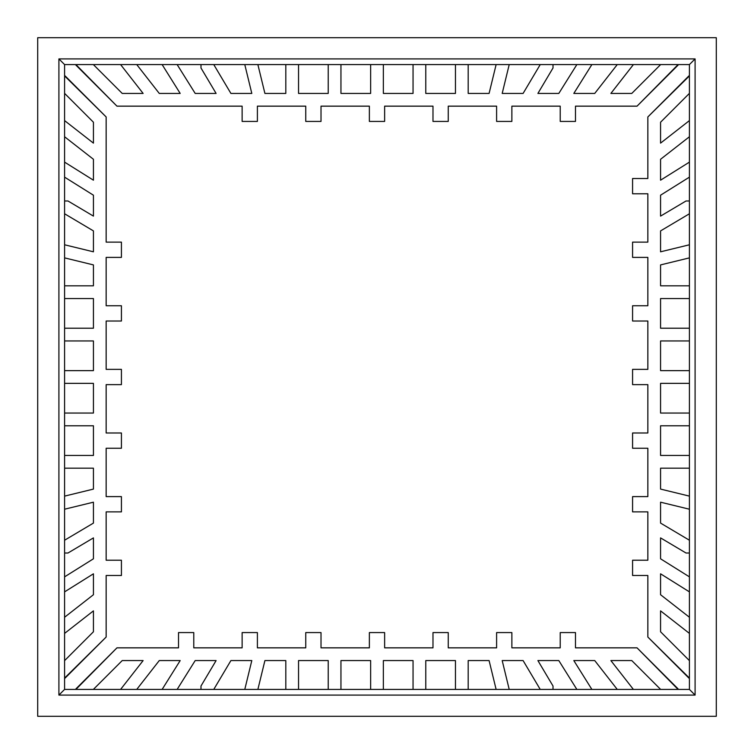<?xml version="1.0" encoding="UTF-8"?>
<svg xmlns="http://www.w3.org/2000/svg" width="754" height="754" viewBox="0 0 754 754"><rect width="100%" height="100%" fill="white"/><g stroke="black" fill="none" stroke-linecap="round" stroke-linejoin="round"><path stroke-width="1.13" d="M58.906 58.906L58.906 695.094L695.094 695.094L695.094 58.906L58.906 58.906L64.59 64.59L64.59 689.41L58.906 695.094M716.3 37.7L37.7 37.7L37.7 716.3L716.3 716.3L716.3 37.7M695.094 58.906L689.41 64.59L689.41 93.373L660.57 122.223L660.57 143.128L689.41 120.602L689.41 136.747L660.57 159.273L660.57 180.187L689.41 162.129L689.41 177.143L660.57 195.192L660.57 216.106L686.017 200.988L689.41 200.988L689.41 213.768L660.57 230.903L660.57 251.808L689.41 244.786L689.41 257.877L660.57 264.908L660.57 285.813L689.41 285.813L689.41 298.537L660.57 298.537L660.57 328.226L689.41 328.226L689.41 340.949L660.57 340.949L660.57 370.638L689.41 370.638L689.41 383.362L660.57 383.362L660.57 413.051L689.41 413.051L689.41 425.774L660.57 425.774L660.57 455.463L689.41 455.463L689.41 468.187L660.57 468.187L660.57 489.092L689.41 496.123L689.41 509.214L660.57 502.192L660.57 523.097L689.41 540.232L689.41 553.012L686.017 553.012L660.57 537.894L660.57 558.808L689.41 576.857L689.41 689.41L695.094 695.094M689.41 75.918L647.846 116.955L647.846 178.51L632.578 178.51L632.578 193.778L632.578 178.51L632.578 193.778L647.846 193.778L647.846 242.128L632.578 242.128L632.578 257.397L632.578 242.128L632.578 257.397L647.846 257.397L647.846 305.747L632.578 305.747L632.578 321.016L632.578 305.747L632.578 321.016L647.846 321.016L647.846 369.366L632.578 369.366L632.578 384.634L632.578 369.366L632.578 384.634L647.846 384.634L647.846 432.984L632.578 432.984L632.578 448.253L632.578 432.984L632.578 448.253L647.846 448.253L647.846 496.603L632.578 496.603L632.578 511.872L632.578 496.603L632.578 511.872L647.846 511.872L647.846 560.222L632.578 560.222L632.578 575.49L632.578 560.222L632.578 575.49L647.846 575.49L647.846 637.045L689.41 678.082M689.41 689.41L660.627 689.41L631.777 660.57L610.872 660.57L633.398 689.41L617.253 689.41L594.727 660.57L573.813 660.57L591.871 689.41L576.857 689.41L558.808 660.57L537.894 660.57L553.012 686.017L553.012 689.41L540.232 689.41L523.097 660.57L502.192 660.57L509.214 689.41L496.123 689.41L489.092 660.57L468.187 660.57L468.187 689.41L455.463 689.41L455.463 660.57L425.774 660.57L425.774 689.41L413.051 689.41L413.051 660.57L383.362 660.57L383.362 689.41L370.638 689.41L370.638 660.57L340.949 660.57L340.949 689.41L328.226 689.41L328.226 660.57L298.537 660.57L298.537 689.41L285.813 689.41L285.813 660.57L264.908 660.57L257.877 689.41L244.786 689.41L251.808 660.57L230.903 660.57L213.768 689.41L200.988 689.41L200.988 686.017L216.106 660.57L195.192 660.57L177.143 689.41L64.59 689.41M678.082 689.41L637.045 647.846L575.49 647.846L575.49 632.578L560.222 632.578L560.222 647.846L511.872 647.846L511.872 632.578L496.603 632.578L496.603 647.846L448.253 647.846L448.253 632.578L432.984 632.578L432.984 647.846L384.634 647.846L384.634 632.578L369.366 632.578L369.366 647.846L321.016 647.846L321.016 632.578L305.747 632.578L305.747 647.846L257.397 647.846L257.397 632.578L242.128 632.578L242.128 647.846L193.778 647.846L193.778 632.578L178.51 632.578L178.51 647.846L116.955 647.846L75.918 689.41M64.59 678.082L106.154 637.045L106.154 575.49L121.422 575.49L121.422 560.222L106.154 560.222L106.154 511.872L121.422 511.872L121.422 496.603L106.154 496.603L106.154 448.253L121.422 448.253L121.422 432.984L106.154 432.984L106.154 384.634L121.422 384.634L121.422 369.366L106.154 369.366L106.154 321.016L121.422 321.016L121.422 305.747L106.154 305.747L106.154 257.397L121.422 257.397L121.422 242.128L106.154 242.128L106.154 116.955L64.59 75.918M64.59 64.59L93.373 64.59L122.223 93.43L143.128 93.43L120.602 64.59L136.747 64.59L159.273 93.43L180.187 93.43L162.129 64.59L177.143 64.59L195.192 93.43L216.106 93.43L200.988 67.983L200.988 64.59L213.768 64.59L230.903 93.43L251.808 93.43L244.786 64.59L257.877 64.59L264.908 93.43L285.813 93.43L285.813 64.59L298.537 64.59L298.537 93.43L328.226 93.43L328.226 64.59L340.949 64.59L340.949 93.43L370.638 93.43L370.638 64.59L383.362 64.59L383.362 93.43L413.051 93.43L413.051 64.59L425.774 64.59L425.774 93.43L455.463 93.43L455.463 64.59L468.187 64.59L468.187 93.43L489.092 93.43L496.123 64.59L509.214 64.59L502.192 93.43L523.097 93.43L540.232 64.59L553.012 64.59L553.012 67.983L537.894 93.43L558.808 93.43L576.857 64.59L689.41 64.59M75.918 64.59L116.955 106.154L242.128 106.154L242.128 121.422L257.397 121.422L242.128 121.422L257.397 121.422L257.397 106.154L305.747 106.154L305.747 121.422L321.016 121.422L305.747 121.422L321.016 121.422L321.016 106.154L369.366 106.154L369.366 121.422L384.634 121.422L369.366 121.422L384.634 121.422L384.634 106.154L432.984 106.154L432.984 121.422L448.253 121.422L432.984 121.422L448.253 121.422L448.253 106.154L496.603 106.154L496.603 121.422L511.872 121.422L496.603 121.422L511.872 121.422L511.872 106.154L560.222 106.154L560.222 121.422L575.49 121.422L560.222 121.422L575.49 121.422L575.49 106.154L637.045 106.154L678.082 64.59M106.154 116.955L65.127 75.918L106.154 116.955M121.422 257.397L121.422 242.128L121.422 257.397M121.422 321.016L121.422 305.747L121.422 321.016M121.422 384.634L121.422 369.366L121.422 384.634M121.422 448.253L121.422 432.984L121.422 448.253M121.422 511.872L121.422 496.603L121.422 511.872M121.422 575.49L121.422 560.222L121.422 575.49M65.127 678.082L106.154 637.045L65.127 678.082M116.955 647.846L75.918 688.873L116.955 647.846M193.778 632.578L178.51 632.578L193.778 632.578M257.397 632.578L242.128 632.578L257.397 632.578M321.016 632.578L305.747 632.578L321.016 632.578M384.634 632.578L369.366 632.578L384.634 632.578M448.253 632.578L432.984 632.578L448.253 632.578M511.872 632.578L496.603 632.578L511.872 632.578M575.49 632.578L560.222 632.578L575.49 632.578M678.082 688.873L637.045 647.846L678.082 688.873M647.846 637.045L688.873 678.082L647.846 637.045M688.873 75.918L647.846 116.955L688.873 75.918M637.045 106.154L678.082 65.127L637.045 106.154M75.918 65.127L116.955 106.154L75.918 65.127M689.41 120.602L689.41 93.373M64.59 633.398L93.43 610.872L93.43 631.777L64.59 660.627M120.602 64.59L93.373 64.59M660.627 64.59L631.777 93.43L610.872 93.43L633.398 64.59M64.59 93.373L93.43 122.223L93.43 143.128L64.59 120.602M633.398 689.41L660.627 689.41M93.373 689.41L122.223 660.57L143.128 660.57L120.602 689.41M689.41 660.627L660.57 631.777L660.57 610.872L689.41 633.398M64.59 591.871L93.43 573.813L93.43 594.727L64.59 617.253M689.41 162.129L689.41 136.747M617.253 64.59L594.727 93.43L573.813 93.43L591.871 64.59M162.129 64.59L136.747 64.59M64.59 136.747L93.43 159.273L93.43 180.187L64.59 162.129M136.747 689.41L159.273 660.57L180.187 660.57L162.129 689.41M591.871 689.41L617.253 689.41M689.41 617.253L660.57 594.727L660.57 573.813L689.41 591.871M64.59 553.012L67.983 553.012L93.43 537.894L93.43 558.808L64.59 576.857M689.41 200.988L689.41 177.143M64.59 177.143L93.43 195.192L93.43 216.106L67.983 200.988L64.59 200.988M576.857 64.59L553.012 64.59M200.988 64.59L177.143 64.59M177.143 689.41L200.988 689.41M553.012 689.41L576.857 689.41M689.41 576.857L689.41 553.012M64.59 509.214L93.43 502.192L93.43 523.097L64.59 540.232M64.59 244.786L93.43 251.808L93.43 230.903L64.59 213.768M689.41 244.786L689.41 213.768M244.786 64.59L213.768 64.59M540.232 64.59L509.214 64.59M213.768 689.41L244.786 689.41M509.214 689.41L540.232 689.41M689.41 540.232L689.41 509.214M64.59 468.187L93.43 468.187L93.43 489.092L64.59 496.123M64.59 257.877L93.43 264.908L93.43 285.813L64.59 285.813M496.123 64.59L468.187 64.59M285.813 64.59L257.877 64.59M689.41 285.813L689.41 257.877M468.187 689.41L496.123 689.41M257.877 689.41L285.813 689.41M689.41 496.123L689.41 468.187M328.226 64.59L298.537 64.59M370.638 64.59L340.949 64.59M455.463 64.59L425.774 64.59M413.051 64.59L383.362 64.59M64.59 425.774L93.43 425.774L93.43 455.463L64.59 455.463M64.59 383.362L93.43 383.362L93.43 413.051L64.59 413.051M425.774 689.41L455.463 689.41M383.362 689.41L413.051 689.41M689.41 328.226L689.41 298.537M689.41 370.638L689.41 340.949M64.59 298.537L93.43 298.537L93.43 328.226L64.59 328.226M64.59 340.949L93.43 340.949L93.43 370.638L64.59 370.638M298.537 689.41L328.226 689.41M340.949 689.41L370.638 689.41M689.41 455.463L689.41 425.774M689.41 413.051L689.41 383.362"/></g></svg>
